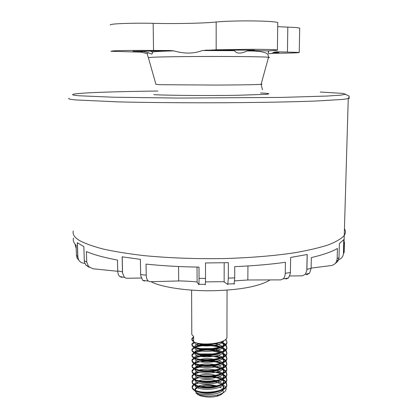 <?xml version="1.0" encoding="UTF-8"?>
<svg xmlns="http://www.w3.org/2000/svg" width="418" height="418" viewBox="0 0 418 418"><rect width="100%" height="100%" fill="white"/><g stroke="black" fill="none" stroke-linecap="round" stroke-linejoin="round"><path stroke-width="0.63" d="M73.49 238.155C72.821 240.528 73.699 242.915 76.113 245.324L76.437 255.377L77.738 256.584L77.288 242.701L83.861 246.599L84.295 260.79L86.73 261.955L86.416 251.558C93.831 254.74 104.186 257.577 117.489 260.069L117.74 270.937L122.458 271.815L122.129 256.83L140.385 259.353L140.652 274.542L146.222 275.201L146.044 264.103C162.524 265.832 180.179 266.836 199.01 267.112L199.057 278.378L205.536 278.44L205.494 262.964L228.353 262.666L228.312 278.122L234.702 277.881L234.744 266.637C253.235 265.869 270.127 264.416 285.416 262.29L285.243 273.299L290.39 272.505L290.651 257.441L307.22 254.505L306.911 269.338L311.107 268.351L311.342 257.598C323.083 254.818 331.782 251.782 337.446 248.485L337.159 258.742L338.993 257.535L339.39 243.548L343.862 239.582L343.465 253.261L343.737 252.838L344.249 235.475C341.323 238.751 335.962 241.907 328.156 244.948C319.044 247.843 308.218 250.382 295.683 252.576C276.648 255.576 253.507 257.556 226.258 258.517C197.766 259.082 170.429 258.125 144.252 255.649C128.206 253.768 114.427 251.547 102.927 248.982C92.927 246.317 85.303 243.605 80.063 240.846C74.655 237.727 72.382 234.425 73.249 230.95C72.382 234.425 74.655 237.727 80.063 240.846C85.303 243.605 92.927 246.317 102.927 248.982C114.427 251.547 128.206 253.768 144.252 255.649C170.429 258.125 197.766 259.082 226.258 258.517C253.507 257.556 276.648 255.576 295.683 252.576C308.218 250.382 319.044 247.843 328.156 244.948C335.962 241.907 341.323 238.751 344.249 235.475C345.749 233.181 345.817 230.955 344.442 228.798C345.817 230.955 345.749 233.181 344.249 235.475L348.251 98.622L342.488 99.453L316.86 100.984C293.619 101.867 264.584 102.457 226.598 102.723C188.361 102.927 147.371 102.603 118.09 101.877L75.632 99.933C70.135 99.411 67.883 98.852 68.881 98.267M271.632 53.3C290.129 53.17 299.335 52.877 299.246 52.438L276.826 51.769C272.118 53.577 269.276 54.094 268.299 53.326L268.612 50.923L273.696 50.51C276.81 50.353 278.048 50.176 277.4 49.977C274.344 49.58 265.905 49.35 252.085 49.293L216.169 49.799L202.255 50.531C193.785 53.807 184.343 53.927 173.919 50.886L169.603 50.531L153.542 50.453C139.027 50.28 117.056 50.536 112.823 50.918L110.874 51.268L141.556 52.172L147.439 53.776M133.023 51.262L150.287 51.085L152.225 51.963L152.617 52.799L151.875 54.162L148.51 52.762L143.463 51.492L133.023 51.221M272.546 52.83L278.905 52.584L273.456 52.428M250.016 50.421L247.153 50.959C240.794 53.891 236.567 53.797 234.456 50.677L234.221 50.228L235.496 50.103L254.541 50.15L250.016 50.421L268.612 50.923M110.263 25.09C109.955 24.803 110.608 24.542 112.217 24.307C116.46 23.45 138.557 22.912 153.16 23.335C174.024 23.92 205.071 23.283 216.163 21.992C222.282 21.308 238.479 20.769 252.305 20.926C266.209 21.088 274.699 21.626 277.766 22.535L277.761 23.006M268.293 53.316L268.325 51.08M287.432 51.994L287.819 27.128L277.714 26.642M287.819 27.128C294.408 27.348 298.368 27.692 299.69 28.163L299.68 28.497M146.222 275.201C146.316 277.96 147.021 279.919 148.333 281.068L150.125 281.716L178.69 280.953C182.332 280.849 193.022 281.471 196.079 281.852L197.103 282.082L198.848 284.742L198.947 284.292L205.39 284.355L205.264 284.81M205.504 281.873L222.914 281.716L224.147 281.889L227.81 284.486L228.312 278.122M151.07 281.69C160.141 286.889 187.295 291.377 214.272 290.698C240.914 289.893 259.541 286.299 270.148 279.924M337.159 258.742L336.652 261.224C335.55 263.721 333.627 265.19 330.889 265.618L311.112 268.095M307.146 254.52L306.807 270.618L305.276 274.37L302.376 275.828L289.737 275.979M285.243 273.299C285.165 275.765 284.491 277.62 283.221 278.869L280.781 279.882L247.837 279.987L234.634 280.859M122.458 271.815L122.552 273.111L124.444 277.442L126.487 278.263L141.232 278.022M86.73 261.955L88.538 266.564L92.927 268.769L117.751 271.308M344.469 242.142L344.181 252.044L342.859 255.931M77.738 256.584L78.668 259.918C79.838 261.846 81.541 262.953 83.783 263.236L84.828 263.35M84.295 260.79L84.431 262.023L85.909 265.164L89.222 267.332M140.652 274.542L140.741 275.849L142.742 280.373L144.571 281.048M205.536 278.44L205.39 284.355M290.39 272.505L290.296 273.8L288.446 277.98L285.922 279.072M311.107 268.351L309.576 273.22L306.546 274.814M306.807 270.618L306.911 269.338M234.702 277.881L234.132 284.235M199.057 278.378L198.947 284.292M117.74 270.937C117.834 273.44 118.482 275.29 119.689 276.486L121.805 277.353M76.437 255.377L77.184 258.34L78.662 259.918M75.068 244.18L76.222 248.72M343.758 239.718L343.465 253.261M343.33 254.452C342.734 256.992 341.219 258.721 338.784 259.635M338.993 257.535L338.648 259.557L337.734 261.412L334.896 263.774M221.765 389.017L222.224 389.388M222.669 389.832C224.424 392.445 222.575 394.571 217.109 396.201C211.409 397.56 205.672 397.356 199.893 395.595L197.061 394.08M224.419 385.631L225.642 387.005M225.861 387.413C226.984 390.469 224.476 392.941 218.332 394.838C211.262 396.525 204.773 396.452 198.858 394.629L195.906 393.108M193.607 337.394L191.825 339.515L192.27 340.66L193.628 341.725C200.353 346.167 226.295 343.711 226.937 337.493L226.943 336.213M191.601 290.165L191.799 334.311L192.405 335.424L193.602 336.281L193.628 341.046L192.264 339.986L191.82 338.841L193.602 336.73M193.957 384.826L192.108 387.434L192.546 388.808L193.895 390.083C200.546 395.402 226.185 392.695 226.822 385.568L225.804 382.183M225.501 381.843L223.823 380.516M193.503 384.503L192.165 386.316L192.113 387.005L192.708 388.369L193.889 389.419C200.546 394.723 226.185 392.027 226.828 384.91L226.07 381.853M225.804 381.519L223.489 379.659M194.015 379.549L192.076 382.162L192.52 383.51L193.863 384.764C200.525 389.984 226.195 387.308 226.838 380.281L225.777 376.895M225.459 376.561L222.517 374.565M193.534 379.225L192.139 381.054L192.081 381.728L192.677 383.066L193.863 384.1C200.525 389.31 226.195 386.634 226.838 379.622L226.054 376.571M225.777 376.231L223.536 374.465M194.083 374.256L192.045 376.879L192.489 378.201L193.837 379.434C200.504 384.56 226.206 381.911 226.849 374.983L225.751 371.597M225.417 371.257L223.87 370.082M193.576 373.932L192.108 375.777L192.05 376.44L192.484 377.538L193.832 378.765C200.504 383.876 226.211 381.232 226.849 374.319L226.034 371.268M225.746 370.933L223.583 369.251M194.151 368.948L192.014 371.581L192.458 372.877L193.806 374.084C200.483 379.116 226.222 376.493 226.864 369.664L225.72 366.283M225.375 365.949L223.891 364.846M193.618 368.624L192.008 370.918L192.452 372.213L193.806 373.415C200.483 378.436 226.222 375.819 226.864 369L226.013 365.954M225.715 365.619L223.625 364.031M194.229 363.629L191.982 366.272L192.426 367.542L193.78 368.728C200.462 373.661 226.232 371.069 226.875 364.339L225.689 360.959M225.328 360.619L223.907 359.59M193.67 363.305L191.977 365.609L192.421 366.873L193.774 368.054C200.462 372.976 226.232 370.385 226.875 363.67L225.992 360.63M225.683 360.29L223.667 358.79M194.318 358.299L191.972 360.739L192.254 361.988L193.748 363.352C200.441 368.19 226.248 365.625 226.885 358.994L225.652 355.619M225.281 355.279L222.151 353.414M194.417 352.949L191.919 355.608L192.364 356.831L193.717 357.965L192.014 359.867L191.987 360.697L193.743 362.683C200.436 367.506 226.248 364.94 226.89 358.325L225.971 355.29M225.647 354.95L223.708 353.534M193.717 357.965C200.421 362.704 226.258 360.17 226.901 353.638L225.61 350.268M225.224 349.929L223.944 349.04M193.79 352.625L191.914 354.939L192.358 356.162L193.717 357.291C200.415 362.019 226.258 359.485 226.901 352.97L225.945 349.939M225.605 349.6L223.745 348.267M194.527 347.593L191.909 350.059L192.191 351.261L193.691 352.567C200.4 357.207 226.269 354.699 226.911 348.272L225.568 344.902M225.166 344.563L220.302 342.159M193.858 347.264L191.883 349.589L192.327 350.78L193.686 351.888C200.394 356.517 226.274 354.009 226.917 347.598L225.913 344.568M225.563 344.228L221.258 341.83M194.652 342.217L191.878 344.698L192.16 345.874L193.659 347.154C200.379 351.695 226.284 349.213 226.927 342.891L226.786 341.161L225.527 339.52M193.942 341.887L191.852 344.223L192.296 345.388L193.654 346.475C200.374 351 226.284 348.523 226.927 342.217L225.882 339.191M198.801 382.898L194.506 384.487M213.342 381.765L214.68 381.906L213.577 381.733M210.327 381.399L204.261 381.415M201.21 381.77L200.18 381.947M197.787 382.517L197.202 382.695M195.159 383.499L193.968 384.168M203.503 382.031L201.925 382.292M221.143 379.152C215.583 377.078 209.428 376.372 202.683 377.036M199.078 377.642L195.478 378.781M195.133 378.938L194.595 379.21M219.847 378.013L212.652 376.451M201.967 376.477L200.603 376.686M197.98 377.266L197.019 377.548M195.133 378.285L194.025 378.886M220.918 373.859C215.751 371.983 209.988 371.283 203.623 371.759M199.391 372.37L194.689 373.917M220.046 372.882L216.89 371.983M213.546 371.383L211.503 371.153M202.944 371.168L201.1 371.409M198.195 371.994L194.088 373.593M222.737 369.449L221.54 368.89M220.678 368.551L214.967 367.056M209.157 366.455L205.118 366.461M199.747 367.082L195.321 368.368M195.081 368.477L194.798 368.608M220.244 367.741L209.867 365.839M204.392 365.854L196.669 367.208M195.075 367.819L194.161 368.284M222.82 364.25L222.345 364.015M220.422 363.232C212.819 360.447 200.332 360.682 194.913 363.289M220.432 362.578C214.883 360.776 208.88 360.185 202.422 360.812M198.712 361.418L194.239 362.965M222.904 359.036L222.251 358.722M220.145 357.897C210.818 355.394 202.5 355.394 195.18 357.897M220.62 357.406L215.563 356.084M210.703 355.478C205.003 355.122 200.217 355.566 196.35 356.805M195.023 357.301L194.333 357.63M219.842 352.546L212.961 351.115M201.22 351.141L195.19 352.604M208.572 349.511C213.504 349.704 217.585 350.608 220.814 352.222C213.002 349.296 199.705 349.579 194.433 352.28M223.066 348.565L220.589 347.53M219.518 347.186C210.473 344.981 202.416 345.002 195.352 347.243M220.552 346.862C211.801 344.416 203.634 344.239 196.047 346.334M194.966 346.736L194.542 346.919M201.481 386.514C206.069 385.38 210.824 385.239 215.74 386.086M219.528 387.12L221.132 387.847L219.68 387.047M199.835 386.911C197.286 387.653 195.76 388.599 195.269 389.743M197.657 386.394L195.185 388.667L195.159 390.14M195.19 390.82C195.708 396.097 220.171 396.097 223.39 389.424M223.782 388.521L222.622 385.103M221.665 384.299L214.753 381.55M212.647 381.179L202.113 381.216M200.212 381.608L199.548 381.786M197.672 382.465L195.143 384.811M195.149 385.48C195.446 390.746 220.359 390.736 223.442 384.058M223.813 383.17L223.588 381.174L222.11 379.403M221.545 378.985L217.653 377.135M215.192 376.456L214.162 376.242M211.727 375.871L202.866 375.897M200.645 376.294L199.799 376.498M197.782 377.182L195.227 379.199M195.138 379.455L195.128 378.133L195.493 379.628M195.107 380.129C195.18 385.375 220.552 385.37 223.494 378.682M222.564 378.515L223.839 376.482L223.839 377.804L223.839 376.602M223.823 376.54L222.548 374.533M221.42 373.661L217.391 371.837M214.758 371.158L213.488 370.923M210.526 370.552L203.879 370.573M201.152 370.965L200.081 371.2M197.902 371.884L195.122 374.12M195.07 374.763C194.903 379.993 220.746 379.983 223.546 373.295M223.86 372.433L223.849 371.309M223.829 371.241L221.901 368.739M221.284 368.321L212.705 365.588M208.509 365.222L205.698 365.227M201.763 365.625C198.106 366.272 195.911 367.265 195.185 368.603M195.034 369.387C194.621 374.596 220.939 374.585 223.593 367.892M223.881 367.046L222.465 363.911M221.138 362.97L216.806 361.199M213.729 360.52L211.764 360.243M202.521 360.269L200.776 360.556M198.189 361.251L195.122 363.378M195.002 364C194.328 369.183 221.143 369.172 223.635 362.474M223.902 361.643L223.865 360.692M223.844 360.603L221.66 358.017M220.981 357.604L216.477 355.864M213.117 355.18L210.547 354.882M203.535 354.898L201.215 355.216M198.357 355.911L195.149 357.954M194.971 358.597C194.03 363.754 221.347 363.749 223.682 357.05M223.923 356.235L222.371 353.241M205.285 349.516C199.762 349.871 196.382 350.895 195.143 352.588M194.95 353.184C193.717 358.31 221.55 358.31 223.724 351.611M223.938 350.806L223.881 350.023M223.855 349.913L221.388 347.248M220.636 346.835L215.73 345.148M211.571 344.463C202.991 343.878 197.521 344.782 195.159 347.175M194.929 347.76C193.393 352.849 221.759 352.855 223.761 346.156M223.954 345.373L222.266 342.509M194.913 342.321C193.064 347.379 221.974 347.389 223.802 340.696M216.613 385.903C209.935 384.273 203.947 384.299 198.654 385.986M195.185 388.667L195.666 390.37M197.552 391.708C204.068 394.117 211.325 393.949 219.325 391.211M222.371 389.315L223.823 387.058L223.186 384.45M222.611 383.781L217.491 380.981M216.205 380.599C209.805 379.136 204.041 379.163 198.916 380.678M196.47 381.822L195.159 383.405L195.577 385.004M197.348 386.305C201.852 388.709 213.462 388.683 219.549 385.772M222.47 383.923L223.829 381.775L223.003 378.959M222.58 378.509L219.366 376.487M217.59 375.813L217.141 375.672M215.756 375.286C209.658 373.985 204.141 374.005 199.208 375.359M196.512 376.534L195.128 378.133M197.15 380.892C201.591 383.358 213.65 383.332 219.769 380.328M223.839 376.482L223.155 373.88M222.501 373.175L216.759 370.343M215.265 369.961C209.496 368.822 204.256 368.843 199.548 370.029M198.263 370.432L197.933 370.557M196.554 371.236L195.101 372.851L195.41 374.241M196.962 375.469C201.324 377.987 213.844 377.971 219.983 374.868M222.658 373.096L223.849 371.174L222.883 368.274M222.418 367.83L219.016 365.875M217.036 365.196L216.346 365.003M214.716 364.627C209.308 363.644 204.381 363.665 199.935 364.684M198.519 365.086L195.075 367.547L195.331 368.843M196.784 370.034C201.053 372.605 214.032 372.59 220.187 369.397M222.747 367.668L223.855 365.849L223.118 363.258M222.324 362.469L218.823 360.551M216.728 359.867L215.892 359.652M214.094 359.271C209.099 358.456 204.527 358.472 200.379 359.323M198.806 359.726L198.226 359.914M196.664 360.598L195.049 362.239L195.253 363.43M196.606 364.585C200.776 367.203 214.23 367.203 220.391 363.916M222.836 362.228L223.865 360.515L222.737 357.542M222.224 357.097L218.614 355.211M216.393 354.527L215.39 354.286M213.379 353.91L200.912 353.952M199.14 354.354L198.404 354.574M196.732 355.258L195.018 356.915L195.18 358.012M196.439 359.13C200.494 361.789 214.424 361.795 220.584 358.425M222.925 356.773L223.876 355.164L223.076 352.578M222.12 351.716L214.826 348.91M212.543 348.534L201.554 348.57M199.522 348.967L198.597 349.218M196.805 349.908L194.992 351.575L195.112 352.578M196.277 353.665C200.206 356.361 214.627 356.371 220.772 352.923M223.008 351.308L223.881 349.803L222.569 346.757M222.005 346.318C220.161 345.059 217.553 344.129 214.188 343.518M199.966 343.57C197.019 344.239 195.352 345.122 194.966 346.219L195.049 347.128M196.12 348.184C199.914 350.921 214.831 350.937 220.96 347.405M223.092 345.832L223.891 344.427L222.48 341.344M195.969 342.692C199.616 345.461 215.035 345.482 221.138 341.877M268.429 57.632C269.798 57.506 269.835 57.376 268.534 57.245C263.026 56.775 242.33 56.477 217.198 56.456C190.08 56.43 161.484 56.811 153.354 57.209L148.369 57.653L155.945 84.384L160.491 84.702L216.153 85.073C237.946 84.99 256.041 84.713 261.083 84.347C262.279 84.248 262.305 84.149 261.161 84.055M348.993 97.718C349.699 98.011 349.453 98.314 348.251 98.622L349.192 96.83C348.152 96.025 351.157 96.532 345.273 94.411M157.779 91.025C132.004 91.349 104.474 91.981 87.649 92.89C70.867 93.862 68.113 94.834 79.389 95.79L113.842 97.227L178.423 98.073L281.439 97.42L327.446 96.035L340.66 95.152L345.571 94.243L342.661 93.386L320.256 92.033M141.556 52.172C140.354 51.947 140.991 51.722 143.463 51.492M260.555 92.963C268.628 93.318 271.815 93.846 265.31 94.358L238.422 95.252C211.194 95.785 163.814 95.414 153.808 94.63M150.287 51.085L169.603 50.531M205.337 50.16L234.221 50.228M276.826 51.769L274.098 52.193M153.542 50.453L153.16 23.335M216.169 49.799L216.163 21.992M197.035 267.081L197.103 282.082M224.179 262.776L224.147 281.889M343.455 253.449L344.181 252.044M77.393 242.78L77.873 257.796M122.197 256.84L122.552 273.111M247.942 265.963L247.837 279.987M178.559 266.506L178.69 280.953M247.153 50.959C259.421 50.818 266.397 52.098 268.074 54.784L268.534 57.245L261.083 84.347L262.514 89.802M148.51 52.762C147.439 53.164 147.126 53.99 147.585 55.228L148.369 57.653M152.225 51.963C157.064 51.44 164.295 51.085 173.919 50.886M202.255 50.531L234.456 50.677M299.246 52.438L299.69 28.163M277.766 22.535L277.4 49.977M309.576 273.22L305.276 274.37M283.221 278.869L288.446 277.98M234.383 283.733L228.029 284M148.333 281.074L142.742 280.373M119.689 276.486L124.444 277.442M88.538 266.564L85.909 265.164M336.652 261.224L338.653 259.557M217.109 396.201L218.332 394.838M199.893 395.595L198.858 394.629M226.937 337.493L227.052 290.108M226.822 385.574L226.828 384.91M226.838 380.281L226.838 379.622M226.849 374.983L226.849 374.319M226.864 369.664L226.864 369M226.875 364.339L226.875 363.67M226.885 358.994L226.89 358.325M226.901 353.638L226.901 352.97M226.911 348.272L226.917 347.598M226.927 342.891L226.927 342.217M192.17 386.974L192.165 386.316M192.139 381.712L192.139 381.054M192.108 376.435L192.108 375.777M192.076 371.147L192.076 370.484M192.045 365.844L192.045 365.18M192.019 360.53L192.014 359.867M191.987 355.201L191.982 354.532M191.956 349.861L191.951 349.192M191.925 344.505L191.919 343.831M191.888 339.134L191.888 338.46M223.818 388.374L223.823 387.058M195.164 384.722L195.159 383.405M223.829 383.097L223.829 381.775M195.107 374.11L195.101 372.851M223.844 372.443L223.849 371.174M195.081 368.739L195.075 367.547M223.855 367.061L223.855 365.849M195.054 363.346L195.049 362.239M223.865 361.669L223.865 360.515M195.028 357.944L195.018 356.915M223.87 356.261L223.876 355.164M194.997 352.531L194.992 351.575M223.881 350.843L223.881 349.803M194.971 347.097L194.966 346.219M223.891 345.404L223.891 344.427"/></g></svg>
